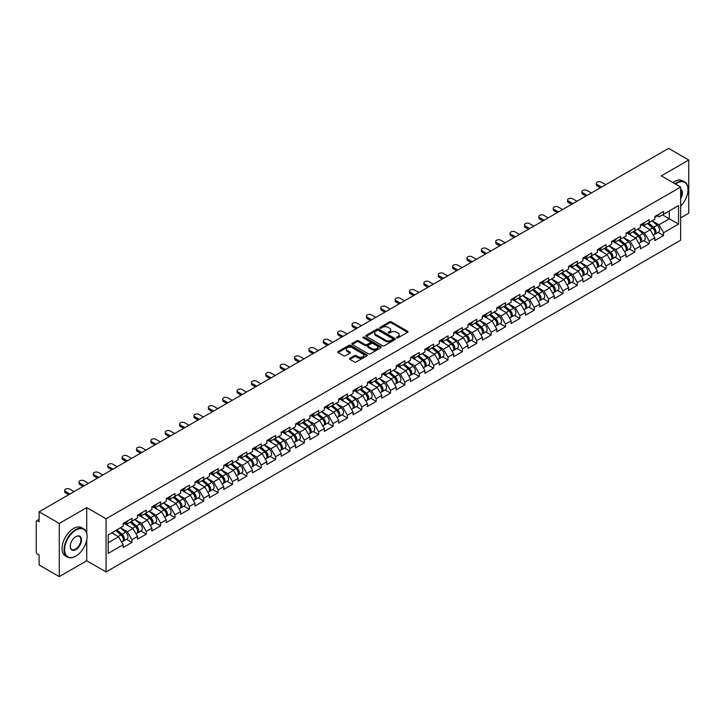 <?xml version="1.0" encoding="UTF-8"?>
<svg xmlns="http://www.w3.org/2000/svg" width="725" height="725" viewBox="0 0 725 725"><rect width="100%" height="100%" fill="white"/><g stroke="black" fill="none" stroke-linecap="round" stroke-linejoin="round"><path stroke-width="1.09" d="M396.747 337.841A0.897 0.517 0 0 0 398.007 337.841L407.613 332.295A1.278 0.734 0 0 0 407.994 331.769A1.278 0.734 0 0 0 407.613 331.252L391.346 321.855A1.278 0.734 0 0 0 389.533 321.855L379.927 327.401A0.897 0.517 0 0 0 381.196 328.135L382.438 327.41A4.087 2.365 0 0 1 388.219 327.41L389.579 328.198A4.087 2.365 0 0 1 390.775 329.866A4.087 2.365 0 0 1 389.579 331.533L388.337 332.258A0.897 0.517 0 0 0 389.606 332.983L390.847 332.267A4.087 2.365 0 0 1 396.629 332.267L397.989 333.047A4.087 2.365 0 0 1 399.185 334.723A4.087 2.365 0 0 1 397.989 336.391L396.747 337.107A0.897 0.517 0 0 0 396.747 337.841L396.747 337.107M349.84 358.286A1.278 0.734 0 0 0 349.468 358.812A1.278 0.734 0 0 0 349.84 359.337L354.407 361.965A1.278 0.734 0 0 0 356.22 361.965L366.886 355.812A1.278 0.734 0 0 0 367.258 355.286A1.278 0.734 0 0 0 366.886 354.77L350.61 345.372A1.278 0.734 0 0 0 348.807 345.372L338.131 351.525A1.278 0.734 0 0 0 337.759 352.051A1.278 0.734 0 0 0 338.131 352.577L343.65 355.757A1.278 0.734 0 0 0 345.462 355.757L350.021 353.12A1.278 0.734 0 0 0 350.402 352.604A1.278 0.734 0 0 0 350.021 352.078L347.293 350.501A3.417 1.976 0 0 1 346.287 349.106A3.417 1.976 0 0 1 348.399 347.275A3.417 1.976 0 0 1 352.123 347.71L362.844 353.891A3.417 1.976 0 0 1 363.841 355.286A3.417 1.976 0 0 1 361.73 357.108A3.417 1.976 0 0 1 358.005 356.682L356.22 355.649A1.278 0.734 0 0 0 354.407 355.649L349.84 358.286L349.84 359.337L354.407 356.718L354.407 355.649M86.728 507.6L59.278 523.441L39.105 511.796L668.577 148.38L688.75 160.026L661.3 175.867L680.648 187.041L106.068 518.765L86.728 507.6L86.728 533.192M382.528 345.734A1.278 0.734 0 0 0 384.332 345.734L395.007 339.572A1.278 0.734 0 0 0 395.379 339.055A1.278 0.734 0 0 0 395.007 338.53L378.731 329.132A1.278 0.734 0 0 0 376.918 329.132L366.252 335.294A1.278 0.734 0 0 0 365.88 335.82A1.278 0.734 0 0 0 366.252 336.337L382.528 345.734M363.488 338.031A0.897 0.517 0 0 1 364.403 338.158L380.924 347.701L370.276 353.854A1.278 0.734 0 0 1 368.472 353.854L352.196 344.457L356.763 341.837L356.763 340.777L352.196 343.414A1.278 0.734 0 0 0 351.815 343.931A1.278 0.734 0 0 0 352.196 344.457L352.196 343.414M356.763 341.837A1.278 0.734 0 0 1 358.567 341.837L358.567 340.777A1.278 0.734 0 0 0 356.763 340.777M358.567 340.777L365.164 344.583A1.278 0.734 0 0 0 366.977 344.583L370.004 342.834A1.278 0.734 0 0 0 370.375 342.318A1.278 0.734 0 0 0 370.004 341.792L363.134 337.823A0.897 0.517 0 0 1 364.403 337.098L380.942 346.65A1.278 0.734 0 0 1 381.323 347.166A1.278 0.734 0 0 1 380.942 347.692L380.942 346.65M59.278 523.441L59.278 576.62L86.728 560.778L106.068 571.943L106.068 518.765M106.068 571.943L680.648 240.22L680.648 187.041M126.44 539.3L131.905 542.454L131.905 539.69L127.301 531.715L120.486 527.782M131.905 542.454L123.15 547.511L123.15 544.747L108.188 553.383L108.188 534.878L123.15 526.241L123.15 523.468L131.905 518.42L131.905 521.184L137.523 517.94L137.523 515.176L146.278 510.128L146.278 512.892L151.897 509.648L151.897 506.884L160.642 501.827L160.642 504.591L166.261 501.347L166.261 498.582L175.015 493.535L175.015 496.299L180.634 493.054L180.634 490.29L189.379 485.233L189.379 487.998L194.998 484.753L194.998 481.989L203.752 476.941L203.752 479.705L209.371 476.461L209.371 473.697L218.116 468.64L218.116 471.413L223.735 468.169L223.735 465.405L232.489 460.348L232.489 463.112L238.108 459.868L238.108 457.103L246.853 452.056L246.853 454.82L252.472 451.575L252.472 448.811L261.227 443.754L261.227 446.518L266.845 443.274L266.845 440.51L275.6 435.462L275.6 438.226L281.209 434.982L281.209 432.218L289.964 427.161L289.964 429.934L295.583 426.69L295.583 423.926L304.337 418.869L304.337 421.633L309.956 418.388L309.956 415.624L318.701 410.577L318.701 413.341L324.32 410.096L324.32 407.332L333.074 402.275L333.074 405.039L338.693 401.795L338.693 399.031L347.438 393.983L347.438 396.747L353.057 393.503L353.057 390.739L361.811 385.682L361.811 388.455L367.43 385.211L367.43 382.438L376.175 377.39L376.175 380.154L381.794 376.909L381.794 374.145L390.548 369.097L390.548 371.862L396.167 368.617L396.167 365.853L404.913 360.796L404.913 363.56L410.531 360.316L410.531 357.552L419.286 352.504L419.286 355.268L424.904 352.024L424.904 349.26L433.65 344.203L433.65 346.976L439.268 343.732L439.268 340.958L448.023 335.911L448.023 338.675L453.642 335.43L453.642 332.666L462.396 327.618L462.396 330.382L468.015 327.138L468.015 324.374L476.76 319.317L476.76 322.081L482.379 318.837L482.379 316.073L491.133 311.025L491.133 313.789L496.752 310.545L496.752 307.781L505.497 302.724L505.497 305.497L511.116 302.252L511.116 299.479L519.87 294.432L519.87 297.196L525.489 293.951L525.489 291.187L534.234 286.139L534.234 288.903L539.853 285.659L539.853 282.895L548.607 277.838L548.607 280.602L554.226 277.358L554.226 274.594L562.972 269.546L562.972 272.31L568.59 269.066L568.59 266.302L577.345 261.245L577.345 264.009L582.963 260.773L582.963 258L591.709 252.953L591.709 255.717L597.327 252.472L597.327 249.708L606.082 244.66L606.082 247.424L611.701 244.18L611.701 241.416L620.455 236.359L620.455 239.123L626.074 235.879L626.074 233.115L634.819 228.067L634.819 230.831L640.438 227.587L640.438 224.823L649.192 219.766L649.192 222.53L654.811 219.285L654.811 216.521L663.556 211.473L663.556 214.238L678.528 205.592L678.528 224.107L663.556 232.743L658.952 224.768L652.138 220.835M658.092 232.353L663.556 235.507L663.556 232.743M663.556 235.507L654.811 240.564L654.811 237.8L649.192 241.044L644.579 233.06L637.764 229.127M643.728 240.655L649.192 243.808L649.192 241.044M649.192 243.808L640.438 248.856L640.438 246.092L634.819 249.337L630.215 241.362L623.4 237.419M629.354 248.947L634.819 252.101L634.819 249.337M634.819 252.101L626.074 257.157L626.074 254.384L620.455 257.629L615.842 249.654L609.027 245.721M614.99 257.239L620.455 260.393L620.455 257.629M620.455 260.393L611.701 265.45L611.701 262.686L606.082 265.93L601.478 257.955L594.663 254.013M600.617 265.54L606.082 268.694L606.082 265.93M606.082 268.694L597.327 273.742L597.327 270.978L591.709 274.222L587.105 266.247L580.29 262.314M586.244 273.833L591.709 276.986L591.709 274.222M591.709 276.986L582.963 282.043L582.963 279.279L577.345 282.523L572.741 274.539L565.926 270.606M571.88 282.134L577.345 285.288L577.345 282.523M577.345 285.288L568.59 290.335L568.59 287.571L562.972 290.816L558.368 282.841L551.553 278.907M557.507 290.426L562.972 293.58L562.972 290.816M562.972 293.58L554.226 298.637L554.226 295.863L548.607 299.108L544.004 291.133L537.189 287.2M543.143 298.718L548.607 301.881L548.607 299.108M548.607 301.881L539.853 306.929L539.853 304.165L534.234 307.409L529.631 299.434L522.816 295.492M528.77 307.019L534.234 310.173L534.234 307.409M534.234 310.173L525.489 315.221L525.489 312.457L519.87 315.701L515.267 307.726L508.442 303.793M514.406 315.312L519.87 318.465L519.87 315.701M519.87 318.465L511.116 323.522L511.116 320.758L505.497 324.002L500.893 316.018L494.078 312.085M500.032 323.613L505.497 326.767L505.497 324.002M505.497 326.767L496.752 331.814L496.752 329.05L491.133 332.295L486.52 324.32L479.705 320.387M485.668 331.905L491.133 335.059L491.133 332.295M491.133 335.059L482.379 340.116L482.379 337.343L476.76 340.587L472.156 332.612L465.341 328.679M471.295 340.197L476.76 343.36L476.76 340.587M476.76 343.36L468.015 348.408L468.015 345.644L462.396 348.888L457.783 340.913L450.968 336.971M456.931 348.498L462.396 351.652L462.396 348.888M462.396 351.652L453.642 356.7L453.642 353.936L448.023 357.18L443.419 349.205L436.604 345.272M442.558 356.791L448.023 359.944L448.023 357.18M448.023 359.944L439.268 365.001L439.268 362.237L433.65 365.482L429.046 357.498L422.231 353.564M428.185 365.092L433.65 368.246L433.65 365.482M433.65 368.246L424.904 373.293L424.904 370.529L419.286 373.774L414.682 365.799L407.867 361.866M413.821 373.384L419.286 376.538L419.286 373.774M419.286 376.538L410.531 381.595L410.531 378.822L404.913 382.066L400.309 374.091L393.494 370.158M399.448 381.676L404.913 384.839L404.913 382.066M404.913 384.839L396.167 389.887L396.167 387.123L390.548 390.367L385.945 382.392L379.13 378.45M385.084 389.978L390.548 393.131L390.548 390.367M390.548 393.131L381.794 398.179L381.794 395.415L376.175 398.659L371.572 390.684L364.757 386.751M370.711 398.27L376.175 401.423L376.175 398.659M376.175 401.423L367.43 406.48L367.43 403.716L361.811 406.961L357.208 398.977L350.383 395.043M356.347 406.571L361.811 409.725L361.811 406.961M361.811 409.725L353.057 414.772L353.057 412.008L347.438 415.253L342.834 407.278L336.019 403.345M341.973 414.863L347.438 418.017L347.438 415.253M347.438 418.017L338.693 423.074L338.693 420.31L333.074 423.545L328.461 415.57L321.646 411.637M327.609 423.155L333.074 426.318L333.074 423.545M333.074 426.318L324.32 431.366L324.32 428.602L318.701 431.846L314.097 423.871L307.282 419.929M313.236 431.457L318.701 434.61L318.701 431.846M318.701 434.61L309.956 439.658L309.956 436.894L304.337 440.138L299.724 432.163L292.909 428.23M298.872 439.749L304.337 442.903L304.337 440.138M304.337 442.903L295.583 447.959L295.583 445.195L289.964 448.44L285.36 440.456L278.545 436.522M284.499 448.05L289.964 451.204L289.964 448.44M289.964 451.204L281.209 456.252L281.209 453.487L275.6 456.732L270.987 448.757L264.172 444.824M270.126 456.342L275.6 459.496L275.6 456.732M275.6 459.496L266.845 464.553L266.845 461.789L261.227 465.024L256.623 457.049L249.808 453.116M255.762 464.634L261.227 467.797L261.227 465.024M261.227 467.797L252.472 472.845L252.472 470.081L246.853 473.325L242.25 465.35L235.435 461.408M241.389 472.936L246.853 476.089L246.853 473.325M246.853 476.089L238.108 481.137L238.108 478.373L232.489 481.618L227.886 473.642L221.071 469.709M227.025 481.228L232.489 484.382L232.489 481.618M232.489 484.382L223.735 489.438L223.735 486.674L218.116 489.919L213.512 481.944L206.698 478.002M212.652 489.529L218.116 492.683L218.116 489.919M218.116 492.683L209.371 497.731L209.371 494.967L203.752 498.211L199.148 490.236L192.324 486.303M198.288 497.821L203.752 500.975L203.752 498.211M203.752 500.975L194.998 506.032L194.998 503.268L189.379 506.512L184.775 498.528L177.96 494.595M183.914 506.123L189.379 509.276L189.379 506.512M189.379 509.276L180.634 514.324L180.634 511.56L175.015 514.804L170.411 506.829L163.587 502.887M169.55 514.415L175.015 517.568L175.015 514.804M175.015 517.568L166.261 522.625L166.261 519.852L160.642 523.097L156.038 515.122L149.223 511.188M155.177 522.707L160.642 525.861L160.642 523.097M160.642 525.861L151.897 530.918L151.897 528.153L146.278 531.398L141.665 523.423L134.85 519.481M140.813 531.008L146.278 534.162L146.278 531.398M146.278 534.162L137.523 539.21L137.523 536.446L131.905 539.69M125.516 522.816L127.301 523.84L131.905 521.184M127.301 531.715L132.92 528.471L124.319 523.504M137.523 536.446L132.92 528.471M139.889 514.523L141.665 515.548L146.278 512.892M141.665 523.423L147.284 520.178L138.692 515.212M151.897 528.153L147.284 520.178M154.253 506.222L156.038 507.255L160.642 504.591M156.038 515.122L161.657 511.877L153.057 506.92M166.261 519.852L161.657 511.877M168.626 497.93L170.411 498.954L175.015 496.299M170.411 506.829L176.021 503.585L167.43 498.619M180.634 511.56L176.021 503.585M182.999 489.629L184.775 490.662L189.379 487.998M184.775 498.528L190.394 495.284L181.794 490.327M194.998 503.268L190.394 495.284M197.363 481.337L199.148 482.361L203.752 479.705M199.148 490.236L204.767 486.992L196.167 482.025M209.371 494.967L204.767 486.992M211.736 473.044L213.512 474.068L218.116 471.413M213.512 481.944L219.131 478.699L210.54 473.733M223.735 486.674L219.131 478.699M226.1 464.743L227.886 465.776L232.489 463.112M227.886 473.642L233.504 470.398L224.904 465.432M238.108 478.373L233.504 470.398M240.473 456.451L242.25 457.475L246.853 454.82M242.25 465.35L247.868 462.106L239.277 457.14M252.472 470.081L247.868 462.106M254.837 448.15L256.623 449.183L261.227 446.518M256.623 457.049L262.242 453.805L253.641 448.847M266.845 461.789L262.242 453.805M269.211 439.858L270.987 440.882L275.6 438.226M270.987 448.757L276.606 445.513L268.014 440.546M281.209 453.487L276.606 445.513M283.575 431.565L285.36 432.589L289.964 429.934M285.36 440.456L290.979 437.22L282.378 432.254M295.583 445.195L290.979 437.22M297.948 423.264L299.724 424.297L304.337 421.633M299.724 432.163L305.343 428.919L296.752 423.953M309.956 436.894L305.343 428.919M312.312 414.972L314.097 415.996L318.701 413.341M314.097 423.871L319.716 420.627L311.116 415.661M324.32 428.602L319.716 420.627M326.685 406.671L328.461 407.704L333.074 405.039M328.461 415.57L334.08 412.326L325.489 407.368M338.693 420.31L334.08 412.326M341.058 398.378L342.834 399.403L347.438 396.747M342.834 407.278L348.453 404.033L339.853 399.067M353.057 412.008L348.453 404.033M355.422 390.086L357.208 391.11L361.811 388.455M357.208 398.977L362.826 395.732L354.226 390.775M367.43 403.716L362.826 395.732M369.795 381.785L371.572 382.818L376.175 380.154M371.572 390.684L377.19 387.44L368.599 382.474M381.794 395.415L377.19 387.44M384.159 373.493L385.945 374.517L390.548 371.862M385.945 382.392L391.563 379.148L382.963 374.182M396.167 387.123L391.563 379.148M398.532 365.192L400.309 366.225L404.913 363.56M400.309 374.091L405.928 370.847L397.336 365.889M410.531 378.822L405.928 370.847M412.897 356.899L414.682 357.923L419.286 355.268M414.682 365.799L420.301 362.554L411.7 357.588M424.904 370.529L420.301 362.554M427.27 348.607L429.046 349.631L433.65 346.976M429.046 357.498L434.665 354.253L426.073 349.296M439.268 362.237L434.665 354.253M441.634 340.306L443.419 341.339L448.023 338.675M443.419 349.205L449.038 345.961L440.438 340.995M453.642 353.936L449.038 345.961M456.007 332.014L457.783 333.038L462.396 330.382M457.783 340.913L463.402 337.669L454.811 332.702M468.015 345.644L463.402 337.669M470.371 323.712L472.156 324.746L476.76 322.081M472.156 332.612L477.775 329.368L469.175 324.41M482.379 337.343L477.775 329.368M484.744 315.42L486.52 316.444L491.133 313.789M486.52 324.32L492.139 321.075L483.548 316.109M496.752 329.05L492.139 321.075M499.117 307.119L500.893 308.152L505.497 305.497M500.893 316.018L506.512 312.774L497.912 307.817M511.116 320.758L506.512 312.774M513.481 298.827L515.267 299.86L519.87 297.196M515.267 307.726L520.885 304.482L512.285 299.516M525.489 312.457L520.885 304.482M527.854 290.535L529.631 291.559L534.234 288.903M529.631 299.434L535.249 296.19L526.658 291.223M539.853 304.165L535.249 296.19M542.218 282.233L544.004 283.267L548.607 280.602M544.004 291.133L549.623 287.888L541.022 282.931M554.226 295.863L549.623 287.888M556.592 273.941L558.368 274.965L562.972 272.31M558.368 282.841L563.987 279.596L555.395 274.63M568.59 287.571L563.987 279.596M570.956 265.64L572.741 266.673L577.345 264.009M572.741 274.539L578.36 271.295L569.759 266.338M582.963 279.279L578.36 271.295M585.329 257.348L587.105 258.372L591.709 255.717M587.105 266.247L592.724 263.003L584.132 258.037M597.327 270.978L592.724 263.003M599.693 249.056L601.478 250.08L606.082 247.424M601.478 257.955L607.097 254.711L598.497 249.744M611.701 262.686L607.097 254.711M614.066 240.754L615.842 241.788L620.455 239.123M615.842 249.654L621.461 246.409L612.87 241.452M626.074 254.384L621.461 246.409M628.43 232.462L630.215 233.486L634.819 230.831M630.215 241.362L635.834 238.117L627.234 233.151M640.438 246.092L635.834 238.117M642.803 224.161L644.579 225.194L649.192 222.53M644.579 233.06L650.198 229.816L641.607 224.859M654.811 237.8L650.198 229.816M657.176 215.869L658.952 216.893L663.556 214.238M658.952 224.768L669.311 218.787L669.311 210.912L678.528 205.592M662.496 214.854L678.528 224.107M680.648 217.881L688.75 213.204L688.75 160.026M59.278 576.62L39.105 564.974L39.105 555.033L37.628 554.181A1.958 1.124 -120 0 1 36.25 551.788L36.25 521.692A1.958 1.124 -120 0 1 36.658 520.795A1.958 1.124 -120 0 1 37.628 520.894L39.105 521.746L39.105 511.796M108.188 542.753L118.547 536.763L111.732 532.83M123.15 544.747L118.547 536.763M86.728 560.778L86.728 540.143M397.101 337.968L397.989 337.451A4.087 2.365 0 0 0 399.185 335.784L399.185 334.723M390.775 329.866L390.775 330.926A4.087 2.365 0 0 1 389.579 332.603L388.691 333.11M407.595 332.304L391.346 322.915A1.278 0.734 0 0 0 389.533 322.915L380.29 328.262M395.007 338.53L395.007 339.572L378.731 330.201A1.278 0.734 0 0 0 376.918 330.201L366.27 336.346L366.252 335.294M392.742 339.418A0.897 0.517 0 0 0 392.742 338.693L378.459 330.437A0.897 0.517 0 0 0 377.19 330.437L375.885 331.198A4.087 2.365 0 0 0 374.68 332.866A4.087 2.365 0 0 0 375.885 334.542L385.646 340.179A4.087 2.365 0 0 0 391.437 340.179L392.742 339.418L392.742 340.487A0.897 0.517 0 0 0 393.004 340.116L393.004 339.055M374.68 332.866L374.68 333.935A4.087 2.365 0 0 0 375.885 335.603L375.885 334.542M392.742 340.487L391.437 341.239A4.087 2.365 0 0 1 385.646 341.239L375.885 335.603M358.567 341.837L365.164 345.653A1.278 0.734 0 0 0 366.977 345.653L370.004 343.904A1.278 0.734 0 0 0 370.375 343.378L370.375 342.318M372.016 348.544A3.417 1.976 0 0 0 375.74 348.97A3.417 1.976 0 0 0 377.852 347.148A3.417 1.976 0 0 0 376.855 345.752L373.076 343.568A1.278 0.734 0 0 0 371.272 343.568L368.246 345.317A1.278 0.734 0 0 0 367.865 345.843A1.278 0.734 0 0 0 368.246 346.36L372.016 348.544L372.016 349.604A3.417 1.976 0 0 0 375.74 350.03A3.417 1.976 0 0 0 377.852 348.208L377.852 347.148M367.865 345.843L367.865 346.903A1.278 0.734 0 0 0 368.246 347.429L368.246 346.36M372.016 349.604L368.246 347.429M363.841 355.286L363.841 356.347A3.417 1.976 0 0 1 361.73 358.177A3.417 1.976 0 0 1 358.005 357.751L356.22 356.718A1.278 0.734 0 0 0 354.407 356.718M346.287 349.106L346.287 350.166A3.417 1.976 0 0 0 347.293 351.562L347.293 350.501M350.012 353.129L347.293 351.562M366.868 355.821L350.61 346.432A1.278 0.734 0 0 0 348.807 346.432L338.149 352.586M653.714 228.765L653.071 228.393M654.539 234.238A4.296 2.483 -120 0 0 655.164 234.048A4.296 2.483 -120 0 0 655.935 231.039A4.296 2.483 -120 0 0 653.696 227.297L648.513 222.928M655.164 234.048L658.708 232A4.296 2.483 -120 0 0 659.478 229A4.296 2.483 -120 0 0 657.24 225.248L652.056 220.88M647.516 223.499L653.424 228.493A2.601 1.504 60 0 1 654.829 231.701M653.27 235.136L654.059 234.682A4.296 2.483 -120 0 0 654.829 231.683A4.296 2.483 -120 0 0 652.591 227.94L647.407 223.563M645.912 227.342L642.413 224.387M605.71 184.667L601.342 182.147A2.927 1.695 0 0 0 598.143 181.776A2.927 1.695 0 0 0 596.34 183.343A2.927 1.695 0 0 0 597.192 184.54L597.192 185.917A2.927 1.695 180 0 1 596.34 184.721L596.34 183.343M600.373 187.757L597.192 185.917M655.962 215.86A4.296 2.483 60 0 1 655.164 217.029A4.296 2.483 60 0 1 654.811 217.174M659.505 213.812A4.296 2.483 60 0 1 658.708 214.981L655.164 217.029M601.569 187.059L597.192 184.54M680.648 206.136A15.896 9.171 120 0 0 688.016 189.696A15.896 9.171 120 0 0 676.778 183.208A15.896 9.171 120 0 0 675.473 184.05M674.948 183.751A16.285 9.398 -60 0 1 676.498 182.727A16.285 9.398 -60 0 1 684.645 181.921A16.285 9.398 -60 0 1 688.016 189.379A16.285 9.398 -60 0 1 688.016 189.542M680.648 189.243A7.948 4.586 -60 0 1 680.648 198.659M680.648 197.526A7.558 4.359 120 0 0 680.648 189.742M672.918 182.573A16.285 9.398 -60 0 1 674.477 181.558A16.285 9.398 -60 0 1 682.615 180.752L684.645 181.921M75.581 556.256L75.853 556.093A15.896 9.171 120 0 0 87.091 536.636A15.896 9.171 120 0 0 75.853 530.147A15.896 9.171 120 0 0 64.616 549.613A15.896 9.171 120 0 0 75.853 556.093L75.581 556.256A16.285 9.398 -60 0 1 67.443 557.063A16.285 9.398 -60 0 1 64.942 544.013A16.285 9.398 -60 0 1 75.581 529.667A16.285 9.398 -60 0 1 83.719 528.86A16.285 9.398 -60 0 1 87.091 536.319A16.285 9.398 -60 0 1 87.091 536.473M75.853 536.636L75.853 536.636A7.948 4.586 -60 0 1 81.472 539.88A7.948 4.586 -60 0 1 75.853 549.613A7.948 4.586 -60 0 1 70.234 546.369A7.948 4.586 -60 0 1 75.853 536.636L75.853 536.636M70.243 546.206A7.558 4.359 120 0 0 71.802 549.505A7.558 4.359 120 0 0 75.581 549.133A7.558 4.359 120 0 0 80.52 542.472A7.558 4.359 120 0 0 79.36 536.418A7.558 4.359 120 0 0 75.717 536.717M67.443 557.063L65.413 555.894A16.285 9.398 -60 0 1 62.921 542.844A16.285 9.398 -60 0 1 73.551 528.498A16.285 9.398 -60 0 1 81.698 527.691L83.719 528.86M639.341 237.057L638.698 236.685M640.166 242.54A4.296 2.483 -120 0 0 640.791 242.34A4.296 2.483 -120 0 0 641.562 239.341A4.296 2.483 -120 0 0 639.323 235.598L634.139 231.221M640.791 242.34L644.335 240.292A4.296 2.483 -120 0 0 645.114 237.292A4.296 2.483 -120 0 0 642.876 233.55L637.692 229.172M633.143 231.801L639.06 236.785A2.601 1.504 60 0 1 640.465 239.993M638.906 243.437L639.686 242.984A4.296 2.483 -120 0 0 640.456 239.975A4.296 2.483 -120 0 0 638.217 236.232L633.034 231.855M631.538 235.634L628.04 232.689M624.977 245.349L624.325 244.977M625.802 250.832A4.296 2.483 -120 0 0 626.427 250.642A4.296 2.483 -120 0 0 627.197 247.633A4.296 2.483 -120 0 0 624.959 243.89L619.775 239.513M626.427 250.642L629.971 248.593A4.296 2.483 -120 0 0 630.741 245.585A4.296 2.483 -120 0 0 628.502 241.842L623.319 237.474M618.778 240.093L624.687 245.086A2.601 1.504 60 0 1 626.092 248.294M624.533 251.729L625.322 251.276A4.296 2.483 -120 0 0 626.092 248.276A4.296 2.483 -120 0 0 623.853 244.524L618.67 240.156M617.174 243.935L613.676 240.981M610.604 253.65L609.961 253.279M611.429 259.133A4.296 2.483 -120 0 0 612.054 258.934A4.296 2.483 -120 0 0 612.824 255.934A4.296 2.483 -120 0 0 610.586 252.182L605.402 247.814M612.054 258.934L615.597 256.886A4.296 2.483 -120 0 0 616.377 253.886A4.296 2.483 -120 0 0 614.138 250.143L608.946 245.766M604.405 248.385L610.323 253.378A2.601 1.504 60 0 1 611.728 256.587M610.169 260.021L610.948 259.577A4.296 2.483 -120 0 0 611.719 256.568A4.296 2.483 -120 0 0 609.48 252.826L604.297 248.448M602.801 252.227L599.303 249.282M596.24 261.942L595.588 261.571M597.056 267.425A4.296 2.483 -120 0 0 597.681 267.235A4.296 2.483 -120 0 0 598.46 264.226A4.296 2.483 -120 0 0 596.222 260.483L591.038 256.106M597.681 267.235L601.233 265.187A4.296 2.483 -120 0 0 602.004 262.178A4.296 2.483 -120 0 0 599.765 258.435L594.582 254.058M590.032 256.686L595.95 261.671A2.601 1.504 60 0 1 597.355 264.888M595.796 268.322L596.575 267.869A4.296 2.483 -120 0 0 597.355 264.87A4.296 2.483 -120 0 0 595.116 261.118L589.933 256.75M588.437 260.529L584.939 257.574M581.867 270.244L581.223 269.872M582.692 275.718A4.296 2.483 -120 0 0 583.317 275.527A4.296 2.483 -120 0 0 584.087 272.528A4.296 2.483 -120 0 0 581.849 268.776L576.665 264.407M583.317 275.527L586.86 273.479A4.296 2.483 -120 0 0 587.631 270.479A4.296 2.483 -120 0 0 585.392 266.728L580.208 262.359M575.668 264.978L581.577 269.972A2.601 1.504 60 0 1 582.991 273.18M581.432 276.615L582.211 276.162A4.296 2.483 -120 0 0 582.982 273.162A4.296 2.483 -120 0 0 580.743 269.419L575.559 265.042M574.064 268.821L570.566 265.867M591.346 192.968L586.969 190.439A2.927 1.695 0 0 0 583.779 190.077A2.927 1.695 0 0 0 581.967 191.636A2.927 1.695 0 0 0 582.827 192.832L582.827 194.218A2.927 1.695 180 0 1 581.967 193.022L581.967 191.636M585.999 196.049L582.827 194.218M641.589 224.152A4.296 2.483 60 0 1 640.791 225.33A4.296 2.483 60 0 1 640.438 225.475M645.141 222.104A4.296 2.483 60 0 1 644.335 223.282L640.791 225.33M587.196 195.36L582.827 192.832M576.973 201.26L572.605 198.741A2.927 1.695 0 0 0 569.406 198.369A2.927 1.695 0 0 0 567.593 199.937A2.927 1.695 0 0 0 568.454 201.133L568.454 202.511A2.927 1.695 180 0 1 567.593 201.314L567.593 199.937M571.635 204.35L568.454 202.511M627.225 232.453A4.296 2.483 60 0 1 626.427 233.622A4.296 2.483 60 0 1 626.074 233.767M630.768 230.405A4.296 2.483 60 0 1 629.971 231.574L626.427 233.622M572.832 203.653L568.454 201.133M562.609 209.561L558.232 207.033A2.927 1.695 0 0 0 555.042 206.661A2.927 1.695 0 0 0 553.229 208.229A2.927 1.695 0 0 0 554.09 209.425L554.09 210.812A2.927 1.695 180 0 1 553.229 209.616L553.229 208.229M557.262 212.642L554.09 210.812M612.852 240.745A4.296 2.483 60 0 1 612.054 241.914A4.296 2.483 60 0 1 611.701 242.059M616.404 238.697A4.296 2.483 60 0 1 615.597 239.866L612.054 241.914M558.458 211.954L554.09 209.425M548.236 217.853L543.859 215.325A2.927 1.695 0 0 0 540.669 214.962A2.927 1.695 0 0 0 538.856 216.521A2.927 1.695 0 0 0 539.717 217.718L539.717 219.104A2.927 1.695 180 0 1 538.856 217.908L538.856 216.521M542.898 220.935L539.717 219.104M598.487 249.047A4.296 2.483 60 0 1 597.681 250.216A4.296 2.483 60 0 1 597.327 250.361M602.031 246.998A4.296 2.483 60 0 1 601.233 248.167L597.681 250.216M544.094 220.246L539.717 217.718M533.872 226.146L529.495 223.626A2.927 1.695 0 0 0 526.296 223.255A2.927 1.695 0 0 0 524.492 224.823A2.927 1.695 0 0 0 525.353 226.019L525.353 227.396A2.927 1.695 180 0 1 524.492 226.2L524.492 224.823M528.525 229.236L525.353 227.396M584.114 257.339A4.296 2.483 60 0 1 583.317 258.508A4.296 2.483 60 0 1 582.963 258.653M587.658 255.291A4.296 2.483 60 0 1 586.86 256.46L583.317 258.508M529.721 228.547L525.353 226.019M567.494 278.536L566.85 278.164M568.318 284.019A4.296 2.483 -120 0 0 568.944 283.819A4.296 2.483 -120 0 0 569.723 280.82A4.296 2.483 -120 0 0 567.485 277.077L562.301 272.7M568.944 283.819L572.496 281.771A4.296 2.483 -120 0 0 573.267 278.772A4.296 2.483 -120 0 0 571.028 275.029L565.844 270.652M561.295 273.28L567.213 278.264A2.601 1.504 60 0 1 568.618 281.472M567.059 284.916L567.838 284.463A4.296 2.483 -120 0 0 568.618 281.454A4.296 2.483 -120 0 0 566.379 277.711L561.195 273.343M559.7 277.113L556.202 274.168M519.499 234.447L515.122 231.918A2.927 1.695 0 0 0 511.932 231.556A2.927 1.695 0 0 0 510.119 233.115A2.927 1.695 0 0 0 510.98 234.311L510.98 235.697A2.927 1.695 180 0 1 510.119 234.501L510.119 233.115M514.161 237.528L510.98 235.697M569.75 265.631A4.296 2.483 60 0 1 568.944 266.809A4.296 2.483 60 0 1 568.59 266.954M573.294 263.583A4.296 2.483 60 0 1 572.496 264.761L568.944 266.809M515.357 236.839L510.98 234.311M553.13 286.828L552.486 286.457M553.954 292.311A4.296 2.483 -120 0 0 554.58 292.121A4.296 2.483 -120 0 0 555.35 289.112A4.296 2.483 -120 0 0 553.112 285.369L547.928 281.001M554.58 292.121L558.123 290.072A4.296 2.483 -120 0 0 558.893 287.064A4.296 2.483 -120 0 0 556.655 283.321L551.471 278.953M546.931 281.572L552.84 286.565A2.601 1.504 60 0 1 554.253 289.773M552.686 293.208L553.474 292.755A4.296 2.483 -120 0 0 554.244 289.755A4.296 2.483 -120 0 0 552.006 286.013L546.822 281.635M545.327 285.414L541.829 282.46M505.135 242.739L500.757 240.22A2.927 1.695 0 0 0 497.558 239.848A2.927 1.695 0 0 0 495.755 241.416A2.927 1.695 0 0 0 496.607 242.612L496.607 243.99A2.927 1.695 180 0 1 495.755 242.793L495.755 241.416M499.788 245.829L496.607 243.99M555.377 273.932A4.296 2.483 60 0 1 554.58 275.101A4.296 2.483 60 0 1 554.226 275.246M558.921 271.884A4.296 2.483 60 0 1 558.123 273.053L554.58 275.101M500.984 245.132L496.607 242.612M538.757 295.129L538.113 294.758M539.581 300.612A4.296 2.483 -120 0 0 540.207 300.413A4.296 2.483 -120 0 0 540.986 297.413A4.296 2.483 -120 0 0 538.738 293.67L533.555 289.293M540.207 300.413L543.759 298.365A4.296 2.483 -120 0 0 544.529 295.365A4.296 2.483 -120 0 0 542.291 291.622L537.107 287.245M532.558 289.873L538.476 294.858A2.601 1.504 60 0 1 539.88 298.066M538.322 301.5L539.101 301.056A4.296 2.483 -120 0 0 539.88 298.048A4.296 2.483 -120 0 0 537.642 294.305L532.449 289.928M530.963 293.707L527.465 290.761M490.762 251.04L486.384 248.512A2.927 1.695 0 0 0 483.194 248.14A2.927 1.695 0 0 0 481.382 249.708A2.927 1.695 0 0 0 482.243 250.904L482.243 252.291A2.927 1.695 180 0 1 481.382 251.095L481.382 249.708M485.415 254.122L482.243 252.291M541.013 282.224A4.296 2.483 60 0 1 540.207 283.393A4.296 2.483 60 0 1 539.853 283.538M544.557 280.176A4.296 2.483 60 0 1 543.759 281.345L540.207 283.393M486.62 253.433L482.243 250.904M524.393 303.422L523.749 303.05M525.217 308.904A4.296 2.483 -120 0 0 525.842 308.714A4.296 2.483 -120 0 0 526.613 305.705A4.296 2.483 -120 0 0 524.374 301.962L519.191 297.585M525.842 308.714L529.386 306.666A4.296 2.483 -120 0 0 530.156 303.657A4.296 2.483 -120 0 0 527.918 299.914L522.734 295.537M518.194 298.165L524.103 303.15A2.601 1.504 60 0 1 525.507 306.367M523.948 309.802L524.737 309.348A4.296 2.483 -120 0 0 525.507 306.349A4.296 2.483 -120 0 0 523.269 302.597L518.085 298.229M516.59 302.008L513.092 299.053M476.388 259.333L472.02 256.804A2.927 1.695 0 0 0 468.821 256.442A2.927 1.695 0 0 0 467.018 258A2.927 1.695 0 0 0 467.87 259.197L467.87 260.583A2.927 1.695 180 0 1 467.018 259.387L467.018 258M471.051 262.414L467.87 260.583M526.64 290.526A4.296 2.483 60 0 1 525.842 291.695A4.296 2.483 60 0 1 525.489 291.84M530.183 288.478A4.296 2.483 60 0 1 529.386 289.647L525.842 291.695M472.247 261.725L467.87 259.197M510.019 311.723L509.376 311.351M510.844 317.197A4.296 2.483 -120 0 0 511.469 317.006A4.296 2.483 -120 0 0 512.24 314.007A4.296 2.483 -120 0 0 510.001 310.255L504.817 305.887M511.469 317.006L515.013 314.958A4.296 2.483 -120 0 0 515.792 311.958A4.296 2.483 -120 0 0 513.554 308.207L508.37 303.838M503.821 306.458L509.738 311.451A2.601 1.504 60 0 1 511.143 314.659M509.584 318.094L510.364 317.641A4.296 2.483 -120 0 0 511.134 314.641A4.296 2.483 -120 0 0 508.896 310.898L503.712 306.521M502.217 310.3L498.718 307.346M462.024 267.625L457.647 265.105A2.927 1.695 0 0 0 454.457 264.734A2.927 1.695 0 0 0 452.645 266.302A2.927 1.695 0 0 0 453.506 267.498L453.506 268.875A2.927 1.695 180 0 1 452.645 267.679L452.645 266.302M456.678 270.715L453.506 268.875M512.267 298.818A4.296 2.483 60 0 1 511.469 299.987A4.296 2.483 60 0 1 511.116 300.132M515.819 296.77A4.296 2.483 60 0 1 515.013 297.939L511.469 299.987M457.883 270.026L453.506 267.498M495.655 320.015L495.012 319.643M496.48 325.498A4.296 2.483 -120 0 0 497.105 325.298A4.296 2.483 -120 0 0 497.876 322.299A4.296 2.483 -120 0 0 495.637 318.556L490.453 314.179M497.105 325.298L500.649 323.25A4.296 2.483 -120 0 0 501.419 320.251A4.296 2.483 -120 0 0 499.181 316.508L493.997 312.131M489.457 314.759L495.365 319.743A2.601 1.504 60 0 1 496.77 322.951M495.211 326.395L496 325.942A4.296 2.483 -120 0 0 496.77 322.933A4.296 2.483 -120 0 0 494.532 319.19L489.348 314.822M487.853 318.592L484.354 315.647M447.651 275.926L443.283 273.397A2.927 1.695 0 0 0 440.084 273.035A2.927 1.695 0 0 0 438.281 274.594A2.927 1.695 0 0 0 439.132 275.79L439.132 277.177A2.927 1.695 180 0 1 438.281 275.98L438.281 274.594M442.313 279.007L439.132 277.177M497.903 307.11A4.296 2.483 60 0 1 497.105 308.288A4.296 2.483 60 0 1 496.752 308.433M501.446 305.062A4.296 2.483 60 0 1 500.649 306.24L497.105 308.288M443.51 278.318L439.132 275.79M481.282 328.307L480.639 327.936M482.107 333.79A4.296 2.483 -120 0 0 482.732 333.6A4.296 2.483 -120 0 0 483.502 330.591A4.296 2.483 -120 0 0 481.264 326.848L476.08 322.48M482.732 333.6L486.276 331.552A4.296 2.483 -120 0 0 487.055 328.543A4.296 2.483 -120 0 0 484.817 324.8L479.633 320.432M475.083 323.051L481.001 328.044A2.601 1.504 60 0 1 482.406 331.252M480.847 334.687L481.627 334.234A4.296 2.483 -120 0 0 482.397 331.234A4.296 2.483 -120 0 0 480.158 327.492L474.975 323.114M473.479 326.893L469.981 323.939M433.287 284.218L428.91 281.699A2.927 1.695 0 0 0 425.72 281.327A2.927 1.695 0 0 0 423.907 282.895A2.927 1.695 0 0 0 424.768 284.091L424.768 285.469A2.927 1.695 180 0 1 423.907 284.272L423.907 282.895M427.94 287.308L424.768 285.469M483.53 315.411A4.296 2.483 60 0 1 482.732 316.58A4.296 2.483 60 0 1 482.379 316.725M487.082 313.363A4.296 2.483 60 0 1 486.276 314.532L482.732 316.58M429.137 286.611L424.768 284.091M466.918 336.608L466.266 336.237M467.743 342.091A4.296 2.483 -120 0 0 468.368 341.892A4.296 2.483 -120 0 0 469.138 338.892A4.296 2.483 -120 0 0 466.9 335.149L461.716 330.772M468.368 341.892L471.912 339.844A4.296 2.483 -120 0 0 472.682 336.844A4.296 2.483 -120 0 0 470.443 333.101L465.26 328.724M460.719 331.352L466.628 336.337A2.601 1.504 60 0 1 468.033 339.545M466.474 342.979L467.263 342.535A4.296 2.483 -120 0 0 468.033 339.527A4.296 2.483 -120 0 0 465.794 335.784L460.611 331.407M459.115 335.186L455.617 332.24M418.914 292.519L414.546 289.991A2.927 1.695 0 0 0 411.347 289.628A2.927 1.695 0 0 0 409.534 291.187A2.927 1.695 0 0 0 410.395 292.383L410.395 293.77A2.927 1.695 180 0 1 409.534 292.574L409.534 291.187M413.576 295.601L410.395 293.77M469.166 323.703A4.296 2.483 60 0 1 468.368 324.873A4.296 2.483 60 0 1 468.015 325.017M472.709 321.655A4.296 2.483 60 0 1 471.912 322.824L468.368 324.873M414.772 294.912L410.395 292.383M452.545 344.901L451.902 344.529M453.37 350.383A4.296 2.483 -120 0 0 453.995 350.193A4.296 2.483 -120 0 0 454.765 347.184A4.296 2.483 -120 0 0 452.527 343.442L447.343 339.064M453.995 350.193L457.538 348.145A4.296 2.483 -120 0 0 458.318 345.136A4.296 2.483 -120 0 0 456.079 341.393L450.887 337.016M446.346 339.644L452.264 344.629A2.601 1.504 60 0 1 453.669 347.846M452.11 351.281L452.889 350.827A4.296 2.483 -120 0 0 453.66 347.828A4.296 2.483 -120 0 0 451.421 344.076L446.237 339.708M444.742 343.487L441.244 340.532M404.55 300.812L400.173 298.283A2.927 1.695 0 0 0 396.983 297.921A2.927 1.695 0 0 0 395.17 299.479A2.927 1.695 0 0 0 396.031 300.676L396.031 302.062A2.927 1.695 180 0 1 395.17 300.866L395.17 299.479M399.203 303.893L396.031 302.062M454.792 332.005A4.296 2.483 60 0 1 453.995 333.174A4.296 2.483 60 0 1 453.642 333.319M458.345 329.957A4.296 2.483 60 0 1 457.538 331.126L453.995 333.174M400.399 303.204L396.031 300.676M438.181 353.202L437.528 352.83M438.997 358.676A4.296 2.483 -120 0 0 439.622 358.485A4.296 2.483 -120 0 0 440.401 355.486A4.296 2.483 -120 0 0 438.163 351.734L432.979 347.366M439.622 358.485L443.174 356.437A4.296 2.483 -120 0 0 443.945 353.438A4.296 2.483 -120 0 0 441.706 349.686L436.522 345.317M431.973 347.937L437.891 352.93A2.601 1.504 60 0 1 439.296 356.138M437.737 359.573L438.516 359.12A4.296 2.483 -120 0 0 439.296 356.12A4.296 2.483 -120 0 0 437.057 352.377L431.873 348M430.378 351.779L426.88 348.825M390.177 309.113L385.8 306.584A2.927 1.695 0 0 0 382.61 306.213A2.927 1.695 0 0 0 380.797 307.781A2.927 1.695 0 0 0 381.658 308.977L381.658 310.354A2.927 1.695 180 0 1 380.797 309.158L380.797 307.781M384.839 312.194L381.658 310.354M440.428 340.297A4.296 2.483 60 0 1 439.622 341.466A4.296 2.483 60 0 1 439.268 341.611M443.972 338.249A4.296 2.483 60 0 1 443.174 339.418L439.622 341.466M386.035 311.505L381.658 308.977M423.808 361.494L423.164 361.123M424.632 366.977A4.296 2.483 -120 0 0 425.258 366.778A4.296 2.483 -120 0 0 426.028 363.778A4.296 2.483 -120 0 0 423.79 360.035L418.606 355.658M425.258 366.778L428.801 364.729A4.296 2.483 -120 0 0 429.572 361.73A4.296 2.483 -120 0 0 427.333 357.987L422.149 353.61M417.609 356.238L423.518 361.222A2.601 1.504 60 0 1 424.932 364.43M423.373 367.874L424.152 367.421A4.296 2.483 -120 0 0 424.923 364.412A4.296 2.483 -120 0 0 422.684 360.669L417.5 356.301M416.005 360.071L412.507 357.126M375.813 317.405L371.436 314.877A2.927 1.695 0 0 0 368.237 314.514A2.927 1.695 0 0 0 366.433 316.073A2.927 1.695 0 0 0 367.294 317.269L367.294 318.656A2.927 1.695 180 0 1 366.433 317.459L366.433 316.073M370.466 320.486L367.294 318.656M426.055 348.589A4.296 2.483 60 0 1 425.258 349.767A4.296 2.483 60 0 1 424.904 349.912M429.608 346.541A4.296 2.483 60 0 1 428.801 347.719L425.258 349.767M371.662 319.798L367.294 317.269M409.435 369.795L408.791 369.415M410.259 375.269A4.296 2.483 -120 0 0 410.885 375.079A4.296 2.483 -120 0 0 411.664 372.07A4.296 2.483 -120 0 0 409.426 368.327L404.242 363.959M410.885 375.079L414.437 373.031A4.296 2.483 -120 0 0 415.208 370.022A4.296 2.483 -120 0 0 412.969 366.279L407.785 361.911M403.236 364.53L409.154 369.523A2.601 1.504 60 0 1 410.558 372.732M409 376.166L409.779 375.713A4.296 2.483 -120 0 0 410.558 372.713A4.296 2.483 -120 0 0 408.32 368.971L403.136 364.593M401.641 368.373L398.143 365.418M361.44 325.697L357.062 323.178A2.927 1.695 0 0 0 353.873 322.806A2.927 1.695 0 0 0 352.06 324.374A2.927 1.695 0 0 0 352.921 325.57L352.921 326.948A2.927 1.695 180 0 1 352.06 325.752L352.06 324.374M356.102 328.788L352.921 326.948M411.691 356.89A4.296 2.483 60 0 1 410.885 358.059A4.296 2.483 60 0 1 410.531 358.204M415.235 354.842A4.296 2.483 60 0 1 414.437 356.011L410.885 358.059M357.298 328.09L352.921 325.57M395.071 378.087L394.427 377.716M395.895 383.57A4.296 2.483 -120 0 0 396.521 383.371A4.296 2.483 -120 0 0 397.291 380.371A4.296 2.483 -120 0 0 395.053 376.628L389.869 372.251M396.521 383.371L400.064 381.323A4.296 2.483 -120 0 0 400.834 378.323A4.296 2.483 -120 0 0 398.596 374.58L393.412 370.203M388.872 372.831L394.781 377.816A2.601 1.504 60 0 1 396.194 381.024M394.627 384.468L395.415 384.014A4.296 2.483 -120 0 0 396.185 381.006A4.296 2.483 -120 0 0 393.947 377.263L388.763 372.886M387.268 376.665L383.77 373.719M347.076 333.998L342.698 331.47A2.927 1.695 0 0 0 339.499 331.108A2.927 1.695 0 0 0 337.696 332.666A2.927 1.695 0 0 0 338.548 333.862L338.548 335.249A2.927 1.695 180 0 1 337.696 334.053L337.696 332.666M341.729 337.08L338.548 335.249M397.318 365.183A4.296 2.483 60 0 1 396.521 366.352A4.296 2.483 60 0 1 396.167 366.506M400.862 363.134A4.296 2.483 60 0 1 400.064 364.312L396.521 366.352M342.925 336.391L338.548 333.862M380.697 386.38L380.054 386.008M381.522 391.862A4.296 2.483 -120 0 0 382.147 391.672A4.296 2.483 -120 0 0 382.927 388.663A4.296 2.483 -120 0 0 380.679 384.921L375.496 380.543M382.147 391.672L385.7 389.624A4.296 2.483 -120 0 0 386.47 386.615A4.296 2.483 -120 0 0 384.232 382.873L379.048 378.495M374.499 381.123L380.417 386.117A2.601 1.504 60 0 1 381.821 389.325M380.263 392.76L381.042 392.307A4.296 2.483 -120 0 0 381.821 389.307A4.296 2.483 -120 0 0 379.583 385.555L374.399 381.187M372.904 384.966L369.406 382.012M332.702 342.291L328.325 339.762A2.927 1.695 0 0 0 325.135 339.4A2.927 1.695 0 0 0 323.323 340.958A2.927 1.695 0 0 0 324.184 342.155L324.184 343.541A2.927 1.695 180 0 1 323.323 342.345L323.323 340.958M327.365 345.372L324.184 343.541M382.954 373.484A4.296 2.483 60 0 1 382.147 374.653A4.296 2.483 60 0 1 381.794 374.798M386.498 371.436A4.296 2.483 60 0 1 385.7 372.605L382.147 374.653M328.561 344.683L324.184 342.155M366.333 394.681L365.69 394.309M367.158 400.155A4.296 2.483 -120 0 0 367.783 399.964A4.296 2.483 -120 0 0 368.554 396.965A4.296 2.483 -120 0 0 366.315 393.213L361.132 388.845M367.783 399.964L371.327 397.916A4.296 2.483 -120 0 0 372.097 394.917A4.296 2.483 -120 0 0 369.859 391.165L364.675 386.797M360.135 389.416L366.043 394.409A2.601 1.504 60 0 1 367.448 397.617M365.889 401.052L366.678 400.599A4.296 2.483 -120 0 0 367.448 397.599A4.296 2.483 -120 0 0 365.21 393.856L360.026 389.479M358.531 393.258L355.032 390.304M318.329 350.592L313.961 348.063A2.927 1.695 0 0 0 310.762 347.692A2.927 1.695 0 0 0 308.959 349.26A2.927 1.695 0 0 0 309.811 350.456L309.811 351.833A2.927 1.695 180 0 1 308.959 350.637L308.959 349.26M312.992 353.673L309.811 351.833M368.581 381.776A4.296 2.483 60 0 1 367.783 382.945A4.296 2.483 60 0 1 367.43 383.09M372.124 379.728A4.296 2.483 60 0 1 371.327 380.897L367.783 382.945M314.188 352.984L309.811 350.456M351.96 402.973L351.317 402.602M352.785 408.456A4.296 2.483 -120 0 0 353.41 408.257A4.296 2.483 -120 0 0 354.181 405.257A4.296 2.483 -120 0 0 351.942 401.514L346.758 397.137M353.41 408.257L356.954 406.218A4.296 2.483 -120 0 0 357.733 403.209A4.296 2.483 -120 0 0 355.495 399.466L350.311 395.089M345.762 397.717L351.679 402.701A2.601 1.504 60 0 1 353.084 405.918M351.525 409.353L352.305 408.9A4.296 2.483 -120 0 0 353.075 405.891A4.296 2.483 -120 0 0 350.837 402.148L345.653 397.78M344.157 401.559L340.659 398.605M303.965 358.884L299.588 356.356A2.927 1.695 0 0 0 296.398 355.993A2.927 1.695 0 0 0 294.586 357.552A2.927 1.695 0 0 0 295.447 358.748L295.447 360.135A2.927 1.695 180 0 1 294.586 358.938L294.586 357.552M298.618 361.965L295.447 360.135M354.208 390.068A4.296 2.483 60 0 1 353.41 391.246A4.296 2.483 60 0 1 353.057 391.391M357.76 388.02A4.296 2.483 60 0 1 356.954 389.198L353.41 391.246M299.824 361.277L295.447 358.748M337.596 411.274L336.953 410.894M338.421 416.748A4.296 2.483 -120 0 0 339.046 416.558A4.296 2.483 -120 0 0 339.817 413.549A4.296 2.483 -120 0 0 337.578 409.806L332.394 405.438M339.046 416.558L342.59 414.51A4.296 2.483 -120 0 0 343.36 411.501A4.296 2.483 -120 0 0 341.122 407.758L335.938 403.39M331.397 406.009L337.306 411.002A2.601 1.504 60 0 1 338.711 414.211M337.152 417.645L337.941 417.192A4.296 2.483 -120 0 0 338.711 414.192A4.296 2.483 -120 0 0 336.472 410.45L331.289 406.072M329.793 409.852L326.295 406.897M289.592 367.176L285.224 364.657A2.927 1.695 0 0 0 282.025 364.285A2.927 1.695 0 0 0 280.222 365.853A2.927 1.695 0 0 0 281.073 367.049L281.073 368.427A2.927 1.695 180 0 1 280.222 367.231L280.222 365.853M284.254 370.267L281.073 368.427M339.844 398.369A4.296 2.483 60 0 1 339.046 399.538A4.296 2.483 60 0 1 338.693 399.683M343.387 396.321A4.296 2.483 60 0 1 342.59 397.49L339.046 399.538M285.451 369.569L281.073 367.049M323.223 419.567L322.58 419.195M324.048 425.049A4.296 2.483 -120 0 0 324.673 424.85A4.296 2.483 -120 0 0 325.443 421.85A4.296 2.483 -120 0 0 323.205 418.108L318.021 413.73M324.673 424.85L328.217 422.802A4.296 2.483 -120 0 0 328.996 419.802A4.296 2.483 -120 0 0 326.757 416.059L321.574 411.682M317.024 414.31L322.942 419.295A2.601 1.504 60 0 1 324.347 422.503M322.788 425.947L323.567 425.493A4.296 2.483 -120 0 0 324.338 422.485A4.296 2.483 -120 0 0 322.099 418.742L316.916 414.365M315.42 418.144L311.922 415.198M275.228 375.478L270.851 372.949A2.927 1.695 0 0 0 267.661 372.587A2.927 1.695 0 0 0 265.848 374.145A2.927 1.695 0 0 0 266.709 375.342L266.709 376.728A2.927 1.695 180 0 1 265.848 375.532L265.848 374.145M269.881 378.559L266.709 376.728M325.471 406.662A4.296 2.483 60 0 1 324.673 407.831A4.296 2.483 60 0 1 324.32 407.985M329.023 404.613A4.296 2.483 60 0 1 328.217 405.792L324.673 407.831M271.077 377.87L266.709 375.342M308.859 427.859L308.216 427.487M309.684 433.342A4.296 2.483 -120 0 0 310.309 433.151A4.296 2.483 -120 0 0 311.079 430.142A4.296 2.483 -120 0 0 308.841 426.4L303.657 422.022M310.309 433.151L313.853 431.103A4.296 2.483 -120 0 0 314.623 428.094A4.296 2.483 -120 0 0 312.384 424.352L307.201 419.974M302.66 422.603L308.569 427.596A2.601 1.504 60 0 1 309.974 430.804M308.415 434.239L309.203 433.786A4.296 2.483 -120 0 0 309.974 430.786A4.296 2.483 -120 0 0 307.735 427.034L302.552 422.666M301.056 426.445L297.558 423.491M260.855 383.77L256.487 381.241A2.927 1.695 0 0 0 253.288 380.879A2.927 1.695 0 0 0 251.475 382.438A2.927 1.695 0 0 0 252.336 383.643L252.336 385.02A2.927 1.695 180 0 1 251.475 383.824L251.475 382.438M255.517 386.86L252.336 385.02M311.107 414.963A4.296 2.483 60 0 1 310.309 416.132A4.296 2.483 60 0 1 309.956 416.277M314.65 412.915A4.296 2.483 60 0 1 313.853 414.084L310.309 416.132M256.713 386.162L252.336 383.643M294.486 436.16L293.843 435.788M295.311 441.634A4.296 2.483 -120 0 0 295.936 441.443A4.296 2.483 -120 0 0 296.706 438.444A4.296 2.483 -120 0 0 294.468 434.692L289.284 430.324M295.936 441.443L299.479 439.395A4.296 2.483 -120 0 0 300.259 436.396A4.296 2.483 -120 0 0 298.02 432.653L292.837 428.276M288.287 430.895L294.205 435.888A2.601 1.504 60 0 1 295.61 439.096M294.051 442.531L294.83 442.078A4.296 2.483 -120 0 0 295.601 439.078A4.296 2.483 -120 0 0 293.362 435.335L288.178 430.958M286.683 434.737L283.185 431.783M246.491 392.071L242.114 389.542A2.927 1.695 0 0 0 238.924 389.171A2.927 1.695 0 0 0 237.111 390.739A2.927 1.695 0 0 0 237.972 391.935L237.972 393.312A2.927 1.695 180 0 1 237.111 392.116L237.111 390.739M241.144 395.152L237.972 393.312M296.733 423.255A4.296 2.483 60 0 1 295.936 424.424A4.296 2.483 60 0 1 295.583 424.569M300.286 421.207A4.296 2.483 60 0 1 299.479 422.376L295.936 424.424M242.34 394.463L237.972 391.935M280.122 444.452L279.469 444.081M280.947 449.935A4.296 2.483 -120 0 0 281.563 449.736A4.296 2.483 -120 0 0 282.342 446.736A4.296 2.483 -120 0 0 280.104 442.993L274.92 438.616M281.563 449.736L285.115 447.697A4.296 2.483 -120 0 0 285.886 444.688A4.296 2.483 -120 0 0 283.647 440.945L278.463 436.568M273.914 439.196L279.832 444.18A2.601 1.504 60 0 1 281.237 447.397M279.678 450.832L280.457 450.379A4.296 2.483 -120 0 0 281.237 447.37A4.296 2.483 -120 0 0 278.998 443.627L273.814 439.259M272.319 443.038L268.821 440.084M232.118 400.363L227.741 397.835A2.927 1.695 0 0 0 224.551 397.472A2.927 1.695 0 0 0 222.738 399.031A2.927 1.695 0 0 0 223.599 400.227L223.599 401.614A2.927 1.695 180 0 1 222.738 400.417L222.738 399.031M226.78 403.444L223.599 401.614M282.369 431.547A4.296 2.483 60 0 1 281.563 432.725A4.296 2.483 60 0 1 281.209 432.87M285.913 429.508A4.296 2.483 60 0 1 285.115 430.677L281.563 432.725M227.976 402.756L223.599 400.227M265.749 452.753L265.105 452.382M266.573 458.227A4.296 2.483 -120 0 0 267.199 458.037A4.296 2.483 -120 0 0 267.969 455.028A4.296 2.483 -120 0 0 265.731 451.285L260.547 446.917M267.199 458.037L270.742 455.989A4.296 2.483 -120 0 0 271.513 452.989A4.296 2.483 -120 0 0 269.274 449.237L264.09 444.869M259.55 447.488L265.459 452.482A2.601 1.504 60 0 1 266.873 455.69M265.314 459.124L266.093 458.671A4.296 2.483 -120 0 0 266.863 455.672A4.296 2.483 -120 0 0 264.625 451.929L259.441 447.552M257.946 451.331L254.448 448.376M217.754 408.655L213.377 406.136A2.927 1.695 0 0 0 210.177 405.764A2.927 1.695 0 0 0 208.374 407.332A2.927 1.695 0 0 0 209.235 408.528L209.235 409.906A2.927 1.695 180 0 1 208.374 408.71L208.374 407.332M212.407 411.746L209.235 409.906M267.996 439.848A4.296 2.483 60 0 1 267.199 441.017A4.296 2.483 60 0 1 266.845 441.163M271.549 437.8A4.296 2.483 60 0 1 270.742 438.969L267.199 441.017M213.603 411.048L209.235 408.528M251.376 461.046L250.732 460.674M252.2 466.528A4.296 2.483 -120 0 0 252.826 466.329A4.296 2.483 -120 0 0 253.605 463.329A4.296 2.483 -120 0 0 251.367 459.587L246.183 455.209M252.826 466.329L256.378 464.281A4.296 2.483 -120 0 0 257.148 461.281A4.296 2.483 -120 0 0 254.91 457.538L249.726 453.161M245.177 455.789L251.095 460.774A2.601 1.504 60 0 1 252.499 463.982M250.941 467.426L251.72 466.972A4.296 2.483 -120 0 0 252.499 463.964A4.296 2.483 -120 0 0 250.261 460.221L245.077 455.844M243.582 459.623L240.084 456.678M203.381 416.957L199.003 414.428A2.927 1.695 0 0 0 195.813 414.066A2.927 1.695 0 0 0 194.001 415.624A2.927 1.695 0 0 0 194.862 416.821L194.862 418.207A2.927 1.695 180 0 1 194.001 417.011L194.001 415.624M198.043 420.038L194.862 418.207M253.632 448.141A4.296 2.483 60 0 1 252.826 449.319A4.296 2.483 60 0 1 252.472 449.464M257.176 446.093A4.296 2.483 60 0 1 256.378 447.271L252.826 449.319M199.239 419.349L194.862 416.821M237.012 469.338L236.368 468.966M237.836 474.821A4.296 2.483 -120 0 0 238.462 474.63A4.296 2.483 -120 0 0 239.232 471.622A4.296 2.483 -120 0 0 236.993 467.879L231.81 463.502M238.462 474.63L242.005 472.582A4.296 2.483 -120 0 0 242.775 469.573A4.296 2.483 -120 0 0 240.537 465.831L235.353 461.462M230.813 464.082L236.722 469.075A2.601 1.504 60 0 1 238.135 472.283M236.568 475.718L237.356 475.265A4.296 2.483 -120 0 0 238.126 472.265A4.296 2.483 -120 0 0 235.888 468.513L230.704 464.145M229.209 467.924L225.711 464.97M189.017 425.249L184.639 422.72A2.927 1.695 0 0 0 181.44 422.358A2.927 1.695 0 0 0 179.637 423.926A2.927 1.695 0 0 0 180.489 425.122L180.489 426.499A2.927 1.695 180 0 1 179.637 425.303L179.637 423.926M183.67 428.339L180.489 426.499M239.259 456.442A4.296 2.483 60 0 1 238.462 457.611A4.296 2.483 60 0 1 238.108 457.756M242.803 454.394A4.296 2.483 60 0 1 242.005 455.563L238.462 457.611M184.866 427.641L180.489 425.122M222.638 477.639L221.995 477.267M223.463 483.113A4.296 2.483 -120 0 0 224.088 482.923A4.296 2.483 -120 0 0 224.868 479.923A4.296 2.483 -120 0 0 222.629 476.171L217.437 471.803M224.088 482.923L227.641 480.874A4.296 2.483 -120 0 0 228.411 477.875A4.296 2.483 -120 0 0 226.173 474.132L220.989 469.755M216.44 472.374L222.358 477.367A2.601 1.504 60 0 1 223.762 480.575M222.203 484.01L222.983 483.566A4.296 2.483 -120 0 0 223.762 480.557A4.296 2.483 -120 0 0 221.524 476.814L216.34 472.437M214.845 476.216L211.347 473.262M174.643 433.55L170.266 431.022A2.927 1.695 0 0 0 167.076 430.65A2.927 1.695 0 0 0 165.264 432.218A2.927 1.695 0 0 0 166.125 433.414L166.125 434.801A2.927 1.695 180 0 1 165.264 433.595L165.264 432.218M169.306 436.631L166.125 434.801M224.895 464.734A4.296 2.483 60 0 1 224.088 465.903A4.296 2.483 60 0 1 223.735 466.048M228.438 462.686A4.296 2.483 60 0 1 227.641 463.855L224.088 465.903M170.502 435.942L166.125 433.414M208.274 485.931L207.631 485.56M209.099 491.414A4.296 2.483 -120 0 0 209.724 491.224A4.296 2.483 -120 0 0 210.495 488.215A4.296 2.483 -120 0 0 208.256 484.472L203.073 480.095M209.724 491.224L213.268 489.176A4.296 2.483 -120 0 0 214.038 486.167A4.296 2.483 -120 0 0 211.8 482.424L206.616 478.047M202.076 480.675L207.984 485.659A2.601 1.504 60 0 1 209.389 488.877M207.83 492.311L208.619 491.858A4.296 2.483 -120 0 0 209.389 488.849A4.296 2.483 -120 0 0 207.151 485.107L201.967 480.738M200.472 484.517L196.973 481.563M160.27 441.842L155.902 439.314A2.927 1.695 0 0 0 152.703 438.951A2.927 1.695 0 0 0 150.9 440.51A2.927 1.695 0 0 0 151.752 441.706L151.752 443.093A2.927 1.695 180 0 1 150.9 441.897L150.9 440.51M154.933 444.923L151.752 443.093M210.522 473.026A4.296 2.483 60 0 1 209.724 474.204A4.296 2.483 60 0 1 209.371 474.349M214.065 470.987A4.296 2.483 60 0 1 213.268 472.156L209.724 474.204M156.129 444.235L151.752 441.706M193.901 494.233L193.258 493.861M194.726 499.706A4.296 2.483 -120 0 0 195.351 499.516A4.296 2.483 -120 0 0 196.122 496.507A4.296 2.483 -120 0 0 193.883 492.764L188.699 488.396M195.351 499.516L198.895 497.468A4.296 2.483 -120 0 0 199.674 494.468A4.296 2.483 -120 0 0 197.436 490.716L192.252 486.348M187.703 488.967L193.62 493.961A2.601 1.504 60 0 1 195.025 497.169M193.466 500.603L194.246 500.15A4.296 2.483 -120 0 0 195.016 497.151A4.296 2.483 -120 0 0 192.778 493.408L187.594 489.031M186.098 492.81L182.6 489.855M145.906 450.134L141.529 447.615A2.927 1.695 0 0 0 138.339 447.243A2.927 1.695 0 0 0 136.527 448.811A2.927 1.695 0 0 0 137.387 450.007L137.387 451.385A2.927 1.695 180 0 1 136.527 450.189L136.527 448.811M140.559 453.225L137.387 451.385M196.149 481.327A4.296 2.483 60 0 1 195.351 482.497A4.296 2.483 60 0 1 194.998 482.642M199.701 479.279A4.296 2.483 60 0 1 198.895 480.448L195.351 482.497M141.765 452.527L137.387 450.007M179.537 502.525L178.894 502.153M180.362 508.007A4.296 2.483 -120 0 0 180.987 507.808A4.296 2.483 -120 0 0 181.757 504.808A4.296 2.483 -120 0 0 179.519 501.066L174.335 496.688M180.987 507.808L184.531 505.76A4.296 2.483 -120 0 0 185.301 502.76A4.296 2.483 -120 0 0 183.062 499.017L177.879 494.64M173.338 497.268L179.247 502.253A2.601 1.504 60 0 1 180.652 505.461M179.093 508.905L179.882 508.452A4.296 2.483 -120 0 0 180.652 505.443A4.296 2.483 -120 0 0 178.413 501.7L173.23 497.323M171.734 501.102L168.236 498.157M131.533 458.436L127.165 455.907A2.927 1.695 0 0 0 123.966 455.545A2.927 1.695 0 0 0 122.163 457.103A2.927 1.695 0 0 0 123.014 458.3L123.014 459.686A2.927 1.695 180 0 1 122.163 458.49L122.163 457.103M126.195 461.517L123.014 459.686M181.785 489.62A4.296 2.483 60 0 1 180.987 490.798A4.296 2.483 60 0 1 180.634 490.943M185.328 487.572A4.296 2.483 60 0 1 184.531 488.75L180.987 490.798M127.392 460.828L123.014 458.3M165.164 510.817L164.521 510.445M165.989 516.3A4.296 2.483 -120 0 0 166.614 516.109A4.296 2.483 -120 0 0 167.384 513.101A4.296 2.483 -120 0 0 165.146 509.358L159.962 504.981M166.614 516.109L170.157 514.061A4.296 2.483 -120 0 0 170.937 511.052A4.296 2.483 -120 0 0 168.698 507.31L163.515 502.942M158.965 505.561L164.883 510.554A2.601 1.504 60 0 1 166.288 513.762M164.729 517.197L165.508 516.744A4.296 2.483 -120 0 0 166.279 513.744A4.296 2.483 -120 0 0 164.04 509.992L158.857 505.624M157.361 509.403L153.863 506.449M117.169 466.728L112.792 464.208A2.927 1.695 0 0 0 109.602 463.837A2.927 1.695 0 0 0 107.789 465.405A2.927 1.695 0 0 0 108.65 466.601L108.65 467.978A2.927 1.695 180 0 1 107.789 466.782L107.789 465.405M111.822 469.818L108.65 467.978M167.412 497.921A4.296 2.483 60 0 1 166.614 499.09A4.296 2.483 60 0 1 166.261 499.235M170.964 495.873A4.296 2.483 60 0 1 170.157 497.042L166.614 499.09M113.018 469.12L108.65 466.601M150.8 519.118L150.157 518.747M151.625 524.601A4.296 2.483 -120 0 0 152.25 524.402A4.296 2.483 -120 0 0 153.02 521.402A4.296 2.483 -120 0 0 150.782 517.65L145.598 513.282M152.25 524.402L155.793 522.353A4.296 2.483 -120 0 0 156.564 519.354A4.296 2.483 -120 0 0 154.325 515.611L149.142 511.234M144.601 513.853L150.51 518.846A2.601 1.504 60 0 1 151.915 522.054M150.356 525.489L151.144 525.045A4.296 2.483 -120 0 0 151.915 522.036A4.296 2.483 -120 0 0 149.676 518.293L144.493 513.916M142.997 517.695L139.499 514.75M102.796 475.029L98.428 472.501A2.927 1.695 0 0 0 95.229 472.129A2.927 1.695 0 0 0 93.416 473.697A2.927 1.695 0 0 0 94.277 474.893L94.277 476.28A2.927 1.695 180 0 1 93.416 475.083L93.416 473.697M97.458 478.11L94.277 476.28M153.047 506.213A4.296 2.483 60 0 1 152.25 507.382A4.296 2.483 60 0 1 151.897 507.527M156.591 504.165A4.296 2.483 60 0 1 155.793 505.334L152.25 507.382M98.654 477.422L94.277 474.893M136.427 527.41L135.783 527.039M137.252 532.893A4.296 2.483 -120 0 0 137.877 532.703A4.296 2.483 -120 0 0 138.647 529.694A4.296 2.483 -120 0 0 136.409 525.951L131.225 521.574M137.877 532.703L141.42 530.655A4.296 2.483 -120 0 0 142.2 527.646A4.296 2.483 -120 0 0 139.961 523.903L134.778 519.526M130.228 522.154L136.146 527.138A2.601 1.504 60 0 1 137.551 530.356M135.992 533.79L136.771 533.337A4.296 2.483 -120 0 0 137.542 530.338A4.296 2.483 -120 0 0 135.303 526.586L130.119 522.217M128.624 525.997L125.126 523.042M88.432 483.321L84.055 480.793A2.927 1.695 0 0 0 80.865 480.43A2.927 1.695 0 0 0 79.052 481.989A2.927 1.695 0 0 0 79.913 483.185L79.913 484.572A2.927 1.695 180 0 1 79.052 483.376L79.052 481.989M83.085 486.403L79.913 484.572M138.674 514.505A4.296 2.483 60 0 1 137.877 515.683A4.296 2.483 60 0 1 137.523 515.828M142.227 512.466A4.296 2.483 60 0 1 141.42 513.635L137.877 515.683M84.281 485.714L79.913 483.185M122.063 535.712L121.41 535.34M122.887 541.185A4.296 2.483 -120 0 0 123.504 540.995A4.296 2.483 -120 0 0 124.283 537.995A4.296 2.483 -120 0 0 122.045 534.243L116.861 529.875M123.504 540.995L127.056 538.947A4.296 2.483 -120 0 0 127.827 535.947A4.296 2.483 -120 0 0 125.588 532.195L120.404 527.827M115.855 530.446L121.773 535.44A2.601 1.504 60 0 1 123.177 538.648M121.619 542.082L122.407 541.629A4.296 2.483 -120 0 0 123.177 538.63A4.296 2.483 -120 0 0 120.939 534.887L115.755 530.51M114.26 534.289L112.203 532.558M74.059 491.613L69.682 489.094A2.927 1.695 0 0 0 66.492 488.722A2.927 1.695 0 0 0 64.679 490.29A2.927 1.695 0 0 0 65.54 491.487L65.54 492.864A2.927 1.695 180 0 1 64.679 491.668L64.679 490.29M68.721 494.704L65.54 492.864M124.31 522.807A4.296 2.483 60 0 1 123.504 523.976A4.296 2.483 60 0 1 123.15 524.121M127.854 520.758A4.296 2.483 60 0 1 127.056 521.928L123.504 523.976M69.917 494.015L65.54 491.487M39.105 520.043L37.628 520.894M397.989 337.451L397.989 336.391M388.337 332.983L388.337 332.258M389.579 332.603L389.579 331.533M379.927 328.135L379.927 327.401M389.533 322.915L389.533 321.855M391.346 322.915L391.346 321.855M407.613 332.295L407.613 331.252M376.918 330.201L376.918 329.132M378.731 330.201L378.731 329.132M385.646 341.239L385.646 340.179M391.437 341.239L391.437 340.179M365.164 345.653L365.164 344.583M366.977 345.653L366.977 344.583M370.004 343.904L370.004 342.834M364.403 338.158L364.403 337.098M356.22 356.718L356.22 355.649M358.005 357.751L358.005 356.682M350.021 353.12L350.021 352.078M338.131 352.577L338.131 351.525M348.807 346.432L348.807 345.372M350.61 346.432L350.61 345.372M366.886 355.812L366.886 354.77M653.696 227.297L657.24 225.248M649.763 229.571L652.591 227.94M639.323 235.598L642.876 233.55M635.399 237.863L638.217 236.232M624.959 243.89L628.502 241.842M621.026 246.156L623.853 244.524M610.586 252.182L614.138 250.143M606.662 254.457L609.48 252.826M596.222 260.483L599.765 258.435M592.289 262.749L595.116 261.118M581.849 268.776L585.392 266.728M577.925 271.05L580.743 269.419M567.485 277.077L571.028 275.029M563.552 279.343L566.379 277.711M553.112 285.369L556.655 283.321M549.178 287.635L552.006 286.013M538.738 293.67L542.291 291.622M534.814 295.936L537.642 294.305M524.374 301.962L527.918 299.914M520.441 304.228L523.269 302.597M510.001 310.255L513.554 308.207M506.077 312.529L508.896 310.898M495.637 318.556L499.181 316.508M491.704 320.822L494.532 319.19M481.264 326.848L484.817 324.8M477.34 329.114L480.158 327.492M466.9 335.149L470.443 333.101M462.967 337.415L465.794 335.784M452.527 343.442L456.079 341.393M448.603 345.707L451.421 344.076M438.163 351.734L441.706 349.686M434.23 354.008L437.057 352.377M423.79 360.035L427.333 357.987M419.866 362.301L422.684 360.669M409.426 368.327L412.969 366.279M405.493 370.593L408.32 368.971M395.053 376.628L398.596 374.58M391.119 378.894L393.947 377.263M380.679 384.921L384.232 382.873M376.755 387.186L379.583 385.555M366.315 393.213L369.859 391.165M362.382 395.487L365.21 393.856M351.942 401.514L355.495 399.466M348.018 403.78L350.837 402.148M337.578 409.806L341.122 407.758M333.645 412.081L336.472 410.45M323.205 418.108L326.757 416.059M319.281 420.373L322.099 418.742M308.841 426.4L312.384 424.352M304.908 428.665L307.735 427.034M294.468 434.692L298.02 432.653M290.544 436.967L293.362 435.335M280.104 442.993L283.647 440.945M276.171 445.259L278.998 443.627M265.731 451.285L269.274 449.237M261.807 453.56L264.625 451.929M251.367 459.587L254.91 457.538M247.433 461.852L250.261 460.221M236.993 467.879L240.537 465.831M233.069 470.144L235.888 468.513M222.629 476.171L226.173 474.132M218.696 478.446L221.524 476.814M208.256 484.472L211.8 482.424M204.323 486.738L207.151 485.107M193.883 492.764L197.436 490.716M189.959 495.039L192.778 493.408M179.519 501.066L183.062 499.017M175.586 503.331L178.413 501.7M165.146 509.358L168.698 507.31M161.222 511.623L164.04 509.992M150.782 517.65L154.325 515.611M146.849 519.925L149.676 518.293M136.409 525.951L139.961 523.903M132.485 528.217L135.303 526.586M122.045 534.243L125.588 532.195M118.112 536.518L120.939 534.887M39.105 519.381L36.658 520.795"/></g></svg>
